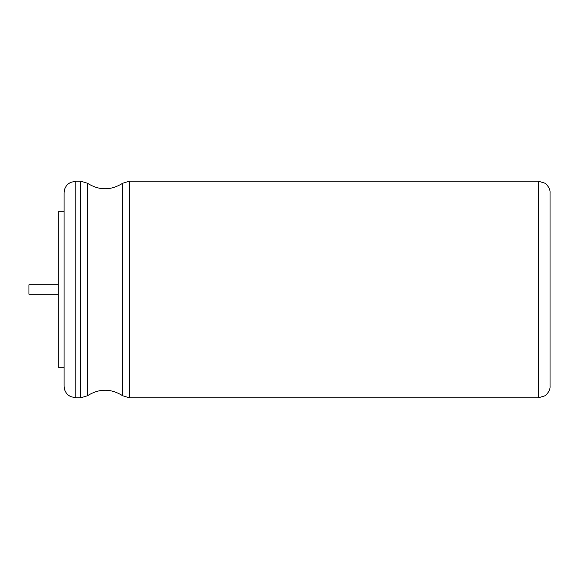 <?xml version="1.0" encoding="UTF-8"?>
<svg xmlns="http://www.w3.org/2000/svg" width="579" height="579" viewBox="0 0 579 579"><rect width="100%" height="100%" fill="white"/><g stroke="black" fill="none" stroke-linecap="round" stroke-linejoin="round"><path stroke-width="0.87" d="M550.05 246.169L550.05 386.106C550.593 390.485 545.859 395.66 544.919 395.797L538.34 397.816L538.34 181.184L544.919 183.203C545.859 183.34 550.593 188.515 550.05 192.894L550.05 246.169M75.791 397.816L75.791 181.184L70.638 182.378L68.539 183.695C65.651 186.076 64.16 189.145 64.081 192.894L64.081 386.106C64.16 389.855 65.651 392.924 68.539 395.305L70.638 396.622L75.791 397.816L80.807 397.816L80.807 181.184L87.501 183.282L87.501 395.718C99.212 388.4 110.922 388.4 122.632 395.718L122.632 183.282L129.32 181.184L129.32 397.816L538.34 397.816M64.081 211.711L58.226 211.711L58.226 367.289L64.081 367.289M58.226 284.817L28.95 284.817L28.95 294.183L58.226 294.183M129.32 181.184L538.34 181.184M129.32 397.816L122.632 395.718M87.501 183.282C99.212 190.6 110.922 190.6 122.632 183.282M87.501 395.718L80.807 397.816M75.791 181.184L80.807 181.184"/></g></svg>
